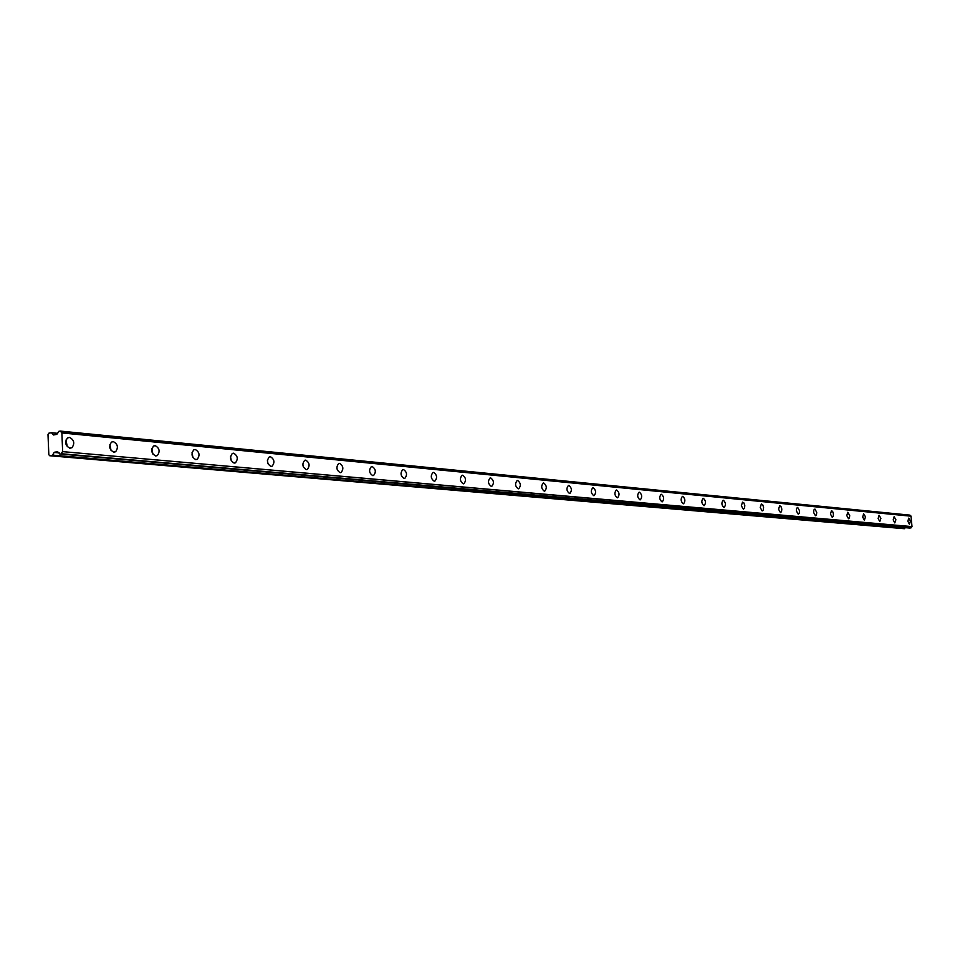 <?xml version="1.0" encoding="UTF-8"?>
<svg xmlns="http://www.w3.org/2000/svg" width="960" height="960" viewBox="0 0 960 960"><rect width="100%" height="100%" fill="white"/><g stroke="black" fill="none" stroke-linecap="round" stroke-linejoin="round"><path stroke-width="1.44" d="M65.64 442.284L66.12 444.744M109.692 447.108L109.872 448.032M909.42 524.256L910.464 521.112L908.748 518.112L907.86 521.244L909.42 524.256M69.984 448.212L72.036 447.66C74.94 443.244 74.1 439.836 69.528 437.412L67.428 438C64.584 442.44 65.436 445.848 69.984 448.212M67.284 446.7L65.976 440.052M113.82 452.184L115.608 451.74C118.56 447.48 117.804 444.108 113.34 441.624L111.492 442.092C108.6 446.388 109.368 449.748 113.82 452.184M111.06 450.492L109.896 444.396M155.7 455.976L157.296 455.616C160.248 451.5 159.552 448.176 155.22 445.656L153.576 446.028C150.672 450.18 151.38 453.504 155.7 455.976M152.892 454.104L151.872 448.584M195.78 459.6L197.196 459.312C200.136 455.316 199.5 452.052 195.288 449.508L193.836 449.808C190.932 453.828 191.592 457.104 195.78 459.6M192.924 457.512L192.048 452.628M234.168 463.08L235.428 462.84C238.332 458.976 237.744 455.76 233.664 453.192L232.356 453.444C229.488 457.344 230.088 460.56 234.168 463.08M231.252 460.752L230.52 456.528M270.96 466.416L272.1 466.212C274.956 462.468 274.404 459.3 270.456 456.732L269.28 456.936C266.448 460.716 267.012 463.884 270.96 466.416M267.996 463.788L267.408 460.32M306.252 469.608L307.284 469.44C310.092 465.804 309.576 462.696 305.748 460.116L304.68 460.296C301.908 463.968 302.424 467.076 306.252 469.608L307.284 469.44M303.228 466.608L302.82 464.064M340.152 472.68L341.076 472.536C343.824 468.996 343.344 465.948 339.636 463.38L338.676 463.536C335.952 467.1 336.444 470.148 340.152 472.68L341.076 472.536M337.032 469.032L336.852 467.952M372.72 475.632L373.572 475.512C376.26 472.068 375.804 469.068 372.204 466.512L371.328 466.644C368.664 470.112 369.132 473.112 372.72 475.632M404.052 478.476L404.82 478.368C407.436 475.008 407.004 472.068 403.524 469.524L402.732 469.632C400.128 473.004 400.56 475.956 404.052 478.476M434.196 481.2L434.904 481.116C437.46 477.84 437.052 474.948 433.668 472.416L432.936 472.512C430.404 475.812 430.824 478.704 434.196 481.2M463.236 483.828L463.884 483.756C466.368 480.564 465.984 477.72 462.708 475.212L462.036 475.296C459.564 478.5 459.96 481.356 463.236 483.828M491.22 486.372L491.82 486.3C494.244 483.18 493.872 480.384 490.692 477.9L490.08 477.972C487.668 481.104 488.052 483.912 491.22 486.372M518.22 488.82L518.772 488.748C521.124 485.712 520.764 482.952 517.68 480.492L517.116 480.564C514.776 483.624 515.136 486.372 518.22 488.82M544.272 491.172L544.776 491.124C547.068 488.148 546.72 485.436 543.732 483L543.204 483.06C540.924 486.048 541.284 488.76 544.272 491.172M569.424 493.452L569.892 493.404C572.124 490.488 571.788 487.836 568.884 485.412L568.404 485.472C566.184 488.4 566.52 491.052 569.424 493.452M593.736 495.66L594.168 495.612C596.328 492.756 596.004 490.14 593.196 487.752L592.74 487.8C590.58 490.668 590.916 493.284 593.736 495.66M617.232 497.784L617.64 497.748C619.74 494.952 619.428 492.372 616.692 490.008L616.272 490.056C614.172 492.864 614.496 495.432 617.232 497.784M639.96 499.848L640.344 499.812C642.384 497.076 642.084 494.532 639.432 492.204L639.036 492.228C636.996 494.988 637.308 497.52 639.96 499.848M661.968 501.84L662.328 501.804C664.308 499.128 664.008 496.62 661.428 494.316L661.056 494.34C659.076 497.04 659.388 499.536 661.968 501.84M683.268 503.772L683.604 503.736C685.536 501.108 685.248 498.648 682.74 496.368L682.392 496.392C680.472 499.032 680.76 501.492 683.268 503.772M703.92 505.632L704.232 505.608C706.104 503.028 705.828 500.604 703.38 498.348L703.056 498.372C701.184 500.964 701.472 503.388 703.92 505.632M723.924 507.444L724.224 507.432C726.048 504.888 725.772 502.5 723.396 500.268L723.096 500.292C721.272 502.848 721.548 505.224 723.924 507.444M743.34 509.208L744.516 508.248L744.792 505.548L743.904 502.932L742.524 502.152L741.348 505.8L743.34 509.208M762.168 510.912L763.296 509.976L763.572 507.312L762.708 504.732L761.364 503.964L760.224 507.552L762.168 510.912M780.444 512.568L781.536 511.656L781.812 509.028L780.96 506.484L779.664 505.716L778.56 509.256L780.444 512.568M798.192 514.176L799.26 513.288L799.512 510.696L797.676 507.408L796.608 508.308L796.356 510.9L798.192 514.176M815.448 515.736L816.468 514.86L816.72 512.316L814.92 509.064L813.888 509.952L813.648 512.508L815.448 515.736M832.2 517.26L833.196 516.396L833.436 513.876L832.644 511.428L831.468 510.696L830.448 514.068L832.2 517.26M848.508 518.736L849.468 517.896L849.696 515.412L847.776 512.256L846.792 515.58L848.508 518.736M864.36 520.176L865.512 516.888L863.64 513.78L862.68 517.056L864.36 520.176M879.78 521.568L880.896 518.34L879.084 515.268L878.148 518.496L879.78 521.568M894.804 522.924L895.884 519.744L894.108 516.708L893.196 519.888L894.804 522.924M909.9 528.072L59.748 453.972L909.9 528.072L912 526.608L910.992 516.048L61.704 432.672L60.432 431.28L909.912 515.124L60.3 431.088M57.72 433.344L51.396 432.72L48.792 433.2L48 434.544L48.828 454.704L49.716 455.748L904.38 528.708L52.5 455.112L54.3 452.268L57.6 451.692L59.748 453.972L910.944 527.952M909.912 515.124L60.252 431.076L58.836 431.328L56.808 434.388L53.508 434.976L51.576 432.828L57.588 433.416M910.872 516.048L910.032 515.244M904.548 528.6L905.256 527.664M49.716 455.748L52.26 455.304L904.38 528.708M911.088 527.796L61.164 453.72M61.356 453.444L62.484 451.62L911.88 526.788M912 526.608L62.484 451.62M62.64 451.296L61.872 432.924L911.136 516.204M910.992 516.048L61.872 432.924M59.04 452.676L54.3 452.268M54.06 452.448L59.232 452.904M57.708 433.356L51.456 432.744M69.468 448.116L72.036 447.66M113.436 452.124L115.608 451.74M155.436 455.94L157.296 455.616M195.6 459.576L197.196 459.312M234.048 463.068L235.428 462.84M270.888 466.404L272.1 466.212M372.756 475.632L373.572 475.512M404.1 478.476L404.82 478.368M434.256 481.212L434.904 481.116"/></g></svg>
